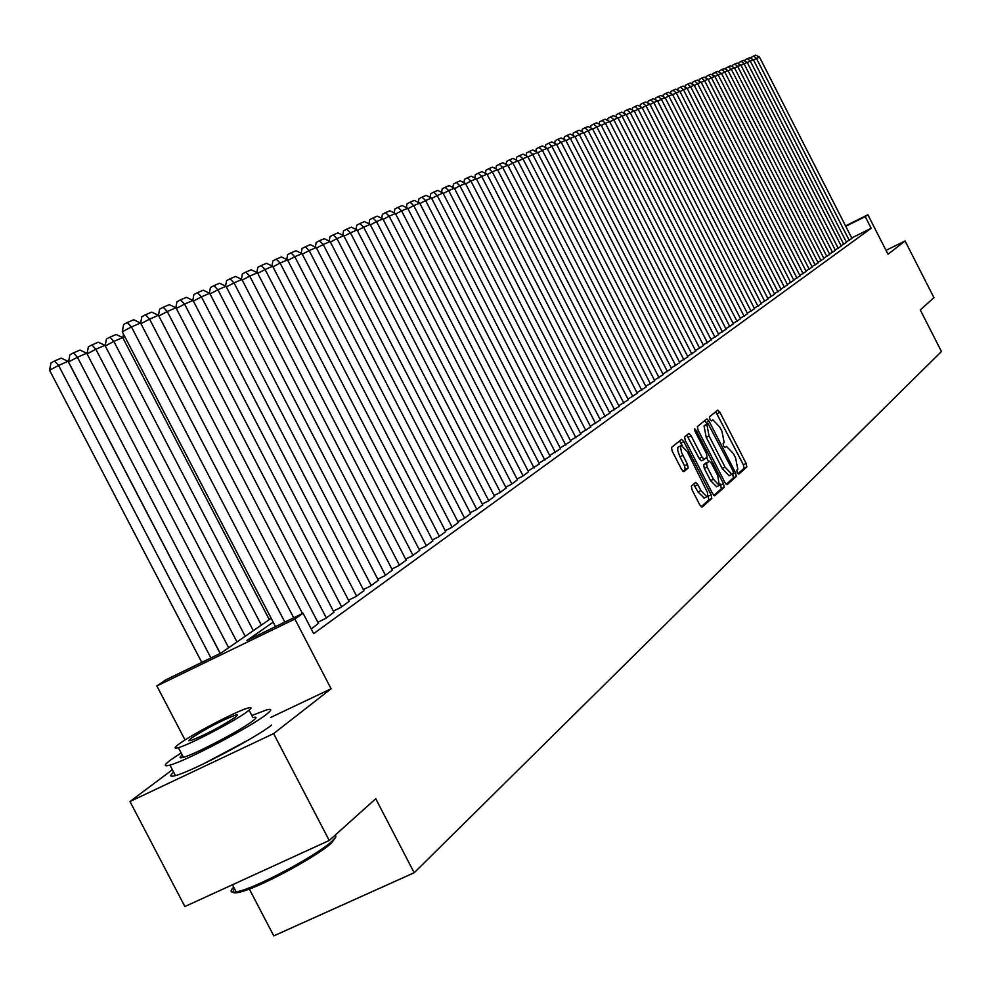 <?xml version="1.0" encoding="UTF-8"?>
<svg xmlns="http://www.w3.org/2000/svg" width="991" height="991" viewBox="0 0 991 991"><rect width="100%" height="100%" fill="white"/><g stroke="black" fill="none" stroke-linecap="round" stroke-linejoin="round"><path stroke-width="1.49" d="M737.267 472.62L738.828 474.144L746.842 466.934L746.136 463.429L719.962 412.367L717.818 410.113L709.445 416.839L709.928 419.292L711.439 420.89L712.851 419.825L719.776 427.084L721.968 431.358L724.186 442.593L723.12 443.497L723.603 445.962L725.102 447.548L726.539 446.421L733.377 453.618L735.57 457.904L737.824 469.201L736.771 470.13L737.267 472.62M691.346 486.098L692.04 489.814L699.782 504.89L702.024 507.206L711.798 498.448L711.092 494.769L683.827 441.664L681.573 439.335L671.489 447.436L672.171 451.116L681.535 469.35L683.802 471.679L688.15 468.049L687.469 464.37L681.56 452.478L680.483 446.83L681.288 445.467L687.333 451.698L707.45 492.465L707.685 495.376L706.856 496.739L700.91 490.57L697.899 484.71L695.67 482.394L691.346 486.098M329.235 840.467L184.883 906.542L129.982 801.533L273.603 733.613L329.235 840.467L375.738 798.734L414.188 872.749L941.45 351.52L920.267 309.935L933.943 297.647L905.08 240.962L888.01 254.278L867.868 214.762L865.23 216.62L871.176 228.289L313.664 633.633L303.073 613.243L294.86 619.028L156.863 685.958L165.794 679.838L220.919 653.094L271.187 618.285M273.603 733.613L331.093 688.77L294.86 619.028M724.892 482.431L727.159 484.636L736.288 476.423L735.582 472.868L709.085 421.187L706.905 418.908L697.367 426.576L698.048 430.131L724.892 482.431M724.21 487.287L714.709 495.797L712.517 493.506L685.289 440.475L684.608 436.858L688.881 433.439L691.123 435.755L702.086 457.136L704.304 459.428L707.103 457.086L706.41 453.482L695.05 431.333L694.629 428.793L696.19 430.416L723.504 483.67L724.21 487.287L721.349 488.65L713.83 495.401M905.08 240.962L886.016 250.376M846.289 241.928L851.926 238.397M840.777 245.904L846.5 242.324M835.19 249.93L841.285 246.152L747.177 62.383L741.008 65.319M829.517 254.018L835.388 250.339M823.756 258.168L829.727 254.427M817.909 262.38L823.967 258.589M811.976 266.653L818.12 262.801M805.956 270.989L812.186 267.087M799.836 275.399L806.178 271.423M793.63 279.871L800.059 275.832M787.325 284.405L793.853 280.317M780.92 289.025L787.56 284.863M774.417 293.708L781.156 289.483M767.802 298.464L774.652 294.178M761.088 303.296L768.05 298.948M754.275 308.213L761.348 303.791M747.338 313.206L754.523 308.709M740.289 318.272L747.598 313.701M733.129 323.425L740.562 318.792M725.846 328.678L733.402 323.958M718.45 334.004L726.118 329.21M710.919 339.43L718.723 334.549M703.263 344.942L711.204 339.975M695.471 350.541L703.548 345.5M687.556 356.252L695.769 351.111M679.492 362.049L687.853 356.834M671.279 367.958L679.789 362.644M662.929 373.979L671.588 368.565M654.432 380.098L663.252 374.586M645.773 386.329L654.754 380.717M636.953 392.671L646.095 386.961M627.984 399.138L637.287 393.328M618.83 405.715L628.319 399.794M609.515 412.417L619.177 406.397M600.026 419.255L609.874 413.111M590.351 426.217L600.385 419.961M580.478 433.327L590.71 426.935M570.42 440.561L580.862 434.058M560.163 447.944L570.804 441.305M549.708 455.464L560.559 448.7M539.03 463.144L550.104 456.244M528.141 470.985L539.438 463.949M517.029 478.975L522.542 476.287L528.562 471.803M505.683 487.138L511.306 484.401L517.463 479.817M494.1 495.475L499.848 492.676L506.116 487.993M482.27 503.985L488.129 501.124L494.546 496.342M470.18 512.681L476.175 509.758L482.728 504.877M457.842 521.563L463.961 518.578L470.651 513.586M445.219 530.643L451.487 527.596L458.325 522.492M432.324 539.909L438.728 536.8L445.715 531.585M419.143 549.398L425.684 546.214L432.832 540.888M405.653 559.097L412.355 555.84L419.651 550.401M391.866 569.02L398.716 565.688L406.186 560.126M377.744 579.165L384.756 575.771L392.399 570.06M363.301 589.558L370.473 586.077L378.302 580.243M348.51 600.187L355.856 596.632L363.87 590.661M333.36 611.075L340.892 607.433L349.092 601.326M317.851 622.237L325.568 618.508L333.967 612.24M311.199 628.876L318.47 623.426M871.176 228.289L851.703 237.964M249.336 889.038L273.776 935.876L414.188 872.749M172.384 769.722L129.982 801.533M185.044 739.967L156.863 685.958M273.206 622.175L246.895 640.496L303.073 613.243M865.23 216.62L845.769 226.32M845.546 225.886L867.868 214.762M331.093 688.77L270.518 717.534M202.92 764.123L248.468 739.98M737.985 473.71L744.043 468.272L743.349 464.767L715.762 411.748M707.066 424.136L704.824 420.568M726.192 484.302L733.464 477.773L732.584 473.871M733.39 473.153L732.894 470.663L708.07 423.653L706.868 424.631L709.06 435.941L725.053 467.133L731.928 474.355L733.39 473.153M705.27 425.015L708.008 423.69M731.754 474.404L729.091 475.717L722.216 468.495L706.224 437.316L704.031 425.994L705.183 425.065M704.254 459.452L701.43 460.815L699.212 458.511L686.775 435.111M706.546 457.557L708.553 461.472M720.11 484.004L720.643 485.033L723.504 483.67M713.47 479.31L719.317 485.417L717.732 475.556L711.501 463.392L709.308 461.1L706.509 463.466L707.202 467.083L713.47 479.31L710.597 480.685L716.629 486.692M710.597 480.685L704.328 468.47L703.635 464.853L706.335 462.537M721.349 488.65L720.643 485.033M704.143 498.027L697.998 491.957L693.601 484.141M681.127 445.541L677.856 447.337L677.658 450.286L679.937 456.789L682.849 455.389M682.972 471.357L685.239 469.449L684.558 465.77L679.937 456.789M682.204 445.516L679.454 441.02M701.133 506.797L708.899 499.823L707.698 495.19M849.25 240.404L756.443 58.407L753.494 59.943M851.95 238.447L759.49 57.094L756.443 58.407L753.643 56.041L755.774 55.124L759.49 57.094M751.178 58.556L751.364 57.218L753.643 56.041M335.565 837.407L331.564 842.945C318.309 855.58 264.052 885.186 242.783 891.33C233.703 894.031 230.977 893.213 234.594 888.877M233.703 887.18C229.528 891.466 230.37 893.077 236.217 892.011L241.098 890.736C262.875 884.43 318.495 854.081 332.084 841.161L335.838 836.949L335.54 834.806M181.118 752.937L170.551 760.035C163.75 765.163 163.552 766.848 169.956 765.089C186.06 760.927 250.426 727.109 266.183 714.561C272.129 709.94 272.252 708.392 266.542 709.915L251.875 715.514M249.1 710.2L252.953 717.595C257.127 716.481 257.028 717.62 252.668 720.99C241.147 730.119 194.93 754.374 183.409 757.322C179.445 758.425 179.037 757.657 182.195 754.993M247.651 711.34C252.036 708.008 252.148 706.905 247.985 708.045C236.861 710.894 191.313 734.678 178.826 744.167C173.995 747.771 173.846 748.936 178.368 747.66C189.838 744.625 236.069 720.383 247.651 711.34M190.978 738.369L188.6 740.649L190.693 740.599C205.471 734.777 220.349 726.985 235.325 717.211L237.555 715.031L235.561 715.068C221.067 720.73 206.202 728.496 190.978 738.369M173.685 772.212C169.238 776.003 169.833 777.13 175.457 775.606C191.622 771.58 255.975 737.75 271.645 725.053M843.775 244.356L750.286 61.046L747.301 62.619M846.525 242.374L753.383 59.72L750.286 61.046L747.462 58.667L749.642 57.738L753.383 59.72M744.984 61.219L745.182 59.856L747.462 58.667M838.225 248.357L744.043 63.734L741.206 61.331L743.411 60.389L747.177 62.383M738.704 63.932L738.902 62.532L741.206 61.331M832.589 252.42L737.713 66.459L734.628 68.069M835.425 250.389L740.896 65.084L737.713 66.459L734.851 64.031L737.093 63.077L740.896 65.084M732.324 66.682L732.535 65.233L734.851 64.031M826.878 256.545L731.284 69.221L728.162 70.844M829.752 254.476L734.517 67.834L731.284 69.221L728.41 66.769L730.677 65.802L734.517 67.834M725.858 69.469L726.081 67.983L728.41 66.769M821.081 260.732L724.755 72.021L721.584 73.681M823.992 258.639L728.038 70.609L724.755 72.021L721.869 69.556L724.173 68.577L728.038 70.609M719.305 72.293L719.528 70.782L721.869 69.556M815.197 264.981L718.141 74.87L714.92 76.542M818.145 262.85L721.46 73.433L718.141 74.87L715.229 72.38L717.571 71.389L721.46 73.433M712.64 75.167L712.863 73.607L715.229 72.38M809.226 269.304L711.414 77.756L708.144 79.466M812.224 267.136L714.796 76.307L711.414 77.756L708.491 75.242L710.869 74.238L714.796 76.307M705.877 78.091L706.112 76.493L708.491 75.242M803.156 273.677L704.589 80.68L701.269 82.414M806.203 271.484L708.02 79.218L704.589 80.68L701.653 78.153L704.056 77.137L708.02 79.218M699.014 81.051L699.25 79.404L701.653 78.153M796.999 278.124L697.664 83.665L694.295 85.424M800.084 275.894L701.145 82.166L697.664 83.665L694.703 81.113L697.144 80.073L701.145 82.166M692.04 84.049L692.288 82.377L694.703 81.113M790.744 282.633L690.628 86.688L687.197 88.472M793.89 280.379L694.158 85.164L690.628 86.688L687.655 84.111L690.132 83.058L694.158 85.164M684.967 87.109L685.227 85.387L687.655 84.111M784.401 287.229L683.48 89.747L679.999 91.568M787.585 284.925L687.073 88.211L683.48 89.747L680.483 87.158L683.01 86.081L687.073 88.211M677.77 90.218L678.042 88.434L680.483 87.158M777.947 291.874L676.221 92.869L672.691 94.715M781.181 289.545L679.863 91.308L676.221 92.869L673.211 90.255L675.775 89.165L679.863 91.308M670.473 93.365L670.746 91.544L673.211 90.255M771.394 296.606L668.851 96.04L665.258 97.911M774.689 294.24L672.555 94.455L668.851 96.04L665.816 93.402L668.417 92.287L672.555 94.455M663.053 96.561L663.338 94.702L665.816 93.402M764.742 301.413L661.356 99.261L657.714 101.169M768.087 298.997L665.122 97.638L661.356 99.261L658.309 96.598L660.96 95.47L665.122 97.638M655.522 99.818L655.819 97.898L658.309 96.598M757.979 306.293L653.75 102.531L650.046 104.464M761.373 303.841L657.566 100.884L653.75 102.531L650.678 99.843L653.366 98.691L657.566 100.884M647.866 103.126L648.164 101.156L650.678 99.843M751.104 311.261L646.021 105.851L642.255 107.821M754.56 308.771L649.898 104.179L646.021 105.851L642.936 103.138L645.661 101.974L649.898 104.179M640.087 106.483L640.397 104.464L642.936 103.138M744.13 316.302L638.154 109.233L634.327 111.227M747.635 313.775L642.106 107.536L638.154 109.233L635.045 106.495L637.82 105.306L642.106 107.536M632.184 109.902L632.493 107.821L635.045 106.495M737.031 321.431L630.165 112.664L626.275 114.696M740.587 318.854L634.178 110.942L630.165 112.664L627.043 109.902L629.855 108.7L634.178 110.942M624.144 113.37L624.466 111.24L627.043 109.902M729.81 326.634L622.038 116.145L618.087 118.214M733.439 324.02L626.126 114.399L622.038 116.145L618.904 113.358L621.766 112.144L626.126 114.399M615.968 116.901L616.303 114.721L618.904 113.358M722.476 331.935L613.788 119.7L609.762 121.806M726.155 329.272L617.938 117.917L613.788 119.7L610.617 116.888L613.54 115.65L617.938 117.917M607.656 120.493L608.016 118.251L610.617 116.888M715.019 337.324L605.39 123.305L601.302 125.448M718.76 334.611L609.601 121.497L605.39 123.305L602.206 120.468L605.167 119.205L609.601 121.497M599.208 124.148L599.567 121.843L602.206 120.468M707.425 342.799L596.842 126.972L592.68 129.152M711.241 340.049L601.141 125.139L596.842 126.972L593.646 124.11L596.656 122.822L601.141 125.139M590.624 127.851L590.995 125.498L593.646 124.11M699.708 348.361L588.159 130.713L583.922 132.93M703.585 345.574L592.519 128.83L588.159 130.713L584.938 127.814L587.997 126.514L592.519 128.83M581.878 131.63L582.262 129.214L584.938 127.814M691.867 354.035L579.314 134.503L575.015 136.758M695.806 351.186L583.761 132.596L579.314 134.503L576.068 131.58L579.19 130.255L583.761 132.596M572.996 135.482L573.38 132.992L576.068 131.58M683.877 359.795L570.32 138.368L565.948 140.66M687.89 356.909L574.842 136.424L570.32 138.368L567.063 135.42L570.234 134.07L574.842 136.424M563.941 139.397L564.35 136.832L567.063 135.42M675.751 365.667L561.179 142.295L556.719 144.636M679.826 362.718L565.774 140.326L561.179 142.295L557.883 139.322L561.117 137.947L565.774 140.326M554.737 143.373L555.158 140.747L557.883 139.322M667.476 371.637L551.863 146.309L547.317 148.687M671.625 368.64L556.533 144.29L551.863 146.309L548.556 143.286L551.838 141.886L556.533 144.29M545.372 147.424L545.793 144.736L548.556 143.286M659.052 377.72L542.374 150.372L537.754 152.8M663.289 374.672L547.143 148.328L542.374 150.372L539.042 147.337L542.399 145.912L547.143 148.328M535.834 151.549L536.267 148.786L539.042 147.337M650.48 383.913L532.724 154.522L528.017 156.987M654.791 380.804L537.568 152.441L532.724 154.522L529.367 151.45L532.774 150L537.568 152.441M526.122 155.76L526.58 152.924L529.367 151.45M641.759 390.206L522.889 158.746L518.107 161.26M646.144 387.047L527.831 156.628L522.889 158.746L519.519 155.637L522.988 154.162L527.831 156.628M516.224 160.034L516.695 157.123L519.519 155.637M632.865 396.623L512.88 163.044L507.999 165.608M637.337 393.402L517.909 160.889L512.88 163.044L509.485 159.91L513.016 158.411L517.909 160.889M506.153 164.395L506.649 161.397L509.485 159.91M623.822 403.164L502.685 167.429L497.717 170.043M628.368 399.881L507.813 165.224L502.685 167.429L499.266 164.258L502.871 162.722L507.813 165.224M495.896 168.829L496.404 165.77L499.266 164.258M614.593 409.828L492.292 171.889L487.225 174.552M619.226 406.483L497.519 169.647L492.292 171.889L488.848 168.693L492.515 167.132L497.519 169.647M485.441 173.363L485.962 170.204L488.848 168.693M605.191 416.604L481.713 176.448L476.547 179.148M609.911 413.197L487.027 174.156L481.713 176.448L478.244 173.202L481.985 171.616L487.027 174.156M474.8 177.971L475.333 174.738L478.244 173.202M595.616 423.529L470.923 181.08L465.659 183.843M600.435 420.048L476.337 178.752L470.923 181.08L467.43 177.798L471.233 176.187L476.337 178.752M463.937 182.678L464.494 179.346L467.43 177.798M585.854 430.577L459.923 185.8L454.559 188.624M590.76 427.034L465.448 183.434L459.923 185.8L456.405 182.493L460.295 180.845L465.448 183.434M452.875 187.472L453.444 184.053L456.405 182.493M575.907 437.762L448.712 190.619L443.237 193.493M580.912 434.145L454.336 188.203L448.712 190.619L445.17 187.274L449.134 185.59L454.336 188.203M441.602 192.353L442.184 188.847L445.17 187.274M565.762 445.083L437.266 195.537L431.692 198.46M570.853 441.404L443.014 193.059L437.266 195.537L433.711 192.143L437.749 190.433L443.014 193.059M430.094 197.345L430.701 193.728L433.711 192.143M555.406 452.553L425.61 200.541L419.924 203.527M560.609 448.799L431.469 198.027L425.61 200.541L422.03 197.122L426.142 195.363L431.469 198.027M418.363 202.424L418.982 198.72L422.03 197.122M544.852 460.171L413.718 205.657L407.908 208.705M550.154 456.343L419.689 203.081L413.718 205.657L410.101 202.189L414.3 200.405L419.689 203.081M406.397 207.614L407.041 203.799L410.101 202.189M534.087 467.95L401.578 210.872L395.657 213.982M539.5 464.048L407.673 208.246L401.578 210.872L397.936 207.367L402.222 205.546L407.673 208.246M394.183 212.904L394.852 208.99L397.936 207.367M523.087 475.891L389.19 216.187L383.145 219.37M528.612 471.902L395.409 213.523L389.19 216.187L385.524 212.644L389.897 210.786L395.409 213.523M381.721 218.317L382.415 214.291L385.524 212.644M511.876 483.992L376.543 221.625L370.374 224.87M517.513 479.917L382.898 218.9L376.543 221.625L372.864 218.045L377.323 216.137L382.898 218.9M368.999 223.83L369.705 219.692L372.864 218.045M500.418 492.254L363.635 227.174L357.33 230.482M506.178 488.105L370.126 224.387L363.635 227.174L359.919 223.545L364.477 221.6L370.126 224.387M356.017 229.466L356.748 225.217L359.919 223.545M488.724 500.703L350.442 232.835L344.013 236.217M494.608 496.454L357.07 229.986L350.442 232.835L346.714 229.156L351.371 227.187L357.07 229.986M342.75 235.226L343.505 230.853L346.714 229.156M476.782 509.324L336.977 238.62L330.412 242.077M482.79 504.989L343.753 235.709L336.977 238.62L333.224 234.904L337.981 232.885L343.753 235.709M329.198 241.098L329.991 236.601L333.224 234.904M464.581 518.132L323.227 244.529L316.513 248.072M470.713 513.71L330.139 241.556L323.227 244.529L319.436 240.763L324.292 238.695L330.139 241.556M315.361 247.106L316.179 242.485L319.436 240.763M452.119 527.138L309.167 250.574L302.305 254.191M458.387 522.616L316.228 247.539L309.167 250.574L305.352 246.759L310.319 244.653L316.228 247.539M301.214 253.25L302.057 248.493L305.352 246.759M439.372 536.342L294.798 256.743L287.774 260.435M445.777 531.709L302.02 253.646L294.798 256.743L290.958 252.878L296.024 250.723L302.02 253.646M286.758 259.531L287.625 254.637L290.958 252.878M426.341 545.744L280.106 263.061L272.934 266.839M432.894 541.012L287.489 259.89L280.106 263.061L276.241 259.147L281.419 256.942L287.489 259.89M271.98 265.947L272.884 260.918L276.241 259.147M413.024 555.356L265.08 269.515L257.747 273.38M419.726 550.525L272.636 266.269L265.08 269.515L261.19 265.551L266.492 263.296L272.636 266.269M256.867 272.513L257.796 267.335L261.19 265.551M399.398 565.192L249.72 276.117L242.213 280.069M406.248 560.249L257.437 272.798L249.72 276.117L245.793 272.104L251.219 269.787L257.437 272.798M241.408 279.239L242.374 273.9L245.793 272.104M385.462 575.263L233.987 282.869L226.307 286.919M392.473 570.197L241.903 279.474L233.987 282.869L230.036 278.805L235.598 276.439L241.903 279.474M225.589 286.114L226.58 280.626L230.036 278.805M371.204 585.557L217.896 289.781L210.042 293.931M378.376 580.379L225.998 286.3L217.896 289.781L213.92 285.656L219.606 283.24L225.998 286.3M209.398 293.15L210.426 287.501L213.92 285.656M125.064 337.163L123.02 338.241M123.528 334.215L122.834 337.894M356.599 596.099L201.433 296.854L193.381 301.103M363.945 590.797L209.708 293.299L201.433 296.854L197.42 292.679L203.242 290.202L209.708 293.299M192.824 300.36L193.902 294.538L197.42 292.679M261.351 625.098L113.854 341.437L122.686 337.597L269.279 619.61M105.157 345.772L106.433 339.033L109.927 337.188L113.854 341.437L105.257 345.97M109.927 337.188L116.133 334.512L122.686 337.597M341.647 606.888L184.561 304.101L176.311 308.461M349.166 601.463L193.047 300.459L184.561 304.101L180.523 299.864L186.481 297.337L193.047 300.459M175.853 307.743L176.968 301.747L180.523 299.864M245.198 636.284L95.867 349.241L104.91 345.314L253.324 630.66M87.035 353.849L88.385 346.8L91.915 344.942L95.867 349.241L87.059 353.898M91.915 344.942L98.27 342.205L104.91 345.314M326.336 617.95L167.281 311.533L158.845 315.993M334.041 612.388L175.977 307.792L167.281 311.533L163.218 307.235L169.325 304.633L175.977 307.792M318.545 623.574L158.486 315.311L159.625 309.13L163.218 307.235M228.661 647.742L77.447 357.243L86.713 353.217L236.985 641.97M68.515 361.963L69.903 354.766L73.47 352.87L77.447 357.243L68.515 361.963L220.275 653.416M73.47 352.87L79.974 350.071L86.713 353.217M302.478 613.528L149.579 319.139L140.933 323.71M158.486 315.311L149.579 319.139L145.491 314.779L151.734 312.115L158.486 315.311M140.648 323.153L141.862 316.699L145.491 314.779M210.922 657.95L58.568 365.444L68.069 361.319L220.175 653.453M49.55 370.213L50.962 362.917L54.567 361.009L58.568 365.444L49.55 370.213L201.768 662.384M54.567 361.009L61.231 358.135L68.069 361.319M284.826 622.1L131.444 326.931L122.265 331.774L275.51 626.609M293.708 617.789L140.561 323.004L131.444 326.931L127.319 322.509L133.723 319.783L140.561 323.004M122.265 331.774L123.652 324.441L127.319 322.509M717.174 413.73L719.962 412.367M743.349 464.767L746.136 463.429M744.043 468.272L746.842 466.934M706.261 422.562L709.085 421.187M732.758 474.218L735.582 472.868M733.464 477.773L736.288 476.423M704.031 425.994L706.868 424.631M706.224 437.316L709.06 435.941M722.216 468.495L725.053 467.133M688.25 437.142L691.123 435.755M699.212 458.511L702.086 457.136M694.902 431.035L696.19 430.416M703.635 464.853L706.509 463.466M704.328 468.47L707.202 467.083M694.988 486.098L697.899 484.71M697.998 491.957L700.91 490.57M684.558 465.77L687.469 464.37M685.239 469.449L688.15 468.049M680.941 443.064L683.827 441.664M708.193 496.157L711.092 494.769M708.899 499.823L711.798 498.448M705.245 425.028L708.032 423.677M729.091 475.717L731.928 474.355M701.43 460.815L704.304 459.428M716.443 486.779L719.317 485.417M703.944 498.126L706.856 496.739M232.439 884.765L236.217 892.011M236.292 716.468L235.561 715.068M183.409 757.322L178.368 747.66M169.956 765.089L175.457 775.606M242.783 891.33L241.098 890.736"/></g></svg>
